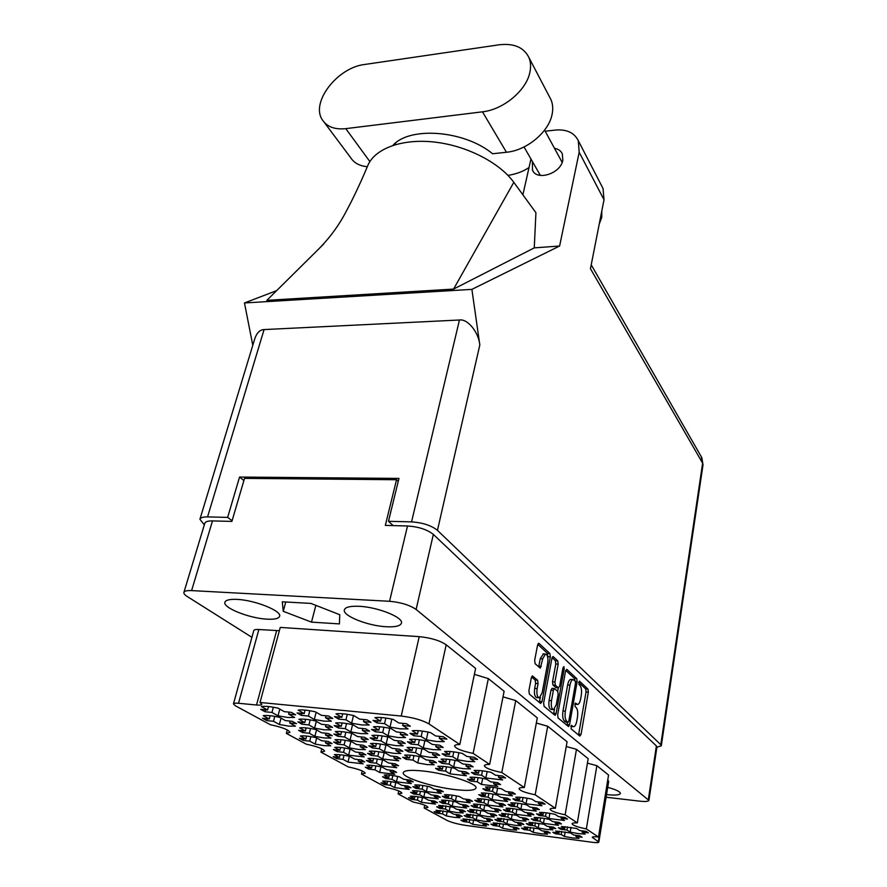 <?xml version="1.0" encoding="UTF-8"?>
<svg xmlns="http://www.w3.org/2000/svg" width="887" height="887" viewBox="0 0 887 887"><rect width="100%" height="100%" fill="white"/><g stroke="black" fill="none" stroke-linecap="round" stroke-linejoin="round"><path stroke-width="1.33" d="M265.069 711.762L271.965 712.449L278.03 715.82L287.743 717.472L294.595 717.494L288.619 714.102L295.637 714.811L291.346 712.35L284.295 711.651L278.163 708.181C270.513 706.507 264.925 705.963 261.366 706.551L267.586 710.01L260.656 709.323L265.069 711.762L265.59 709.811M266.787 720.599L273.495 721.286L279.372 724.502L288.796 726.12L295.46 726.176L289.661 722.949L296.48 723.648L292.311 721.319L285.47 720.621L279.527 717.317C272.109 715.687 266.677 715.133 263.228 715.665L269.249 718.958L262.519 718.27L266.787 720.599L267.275 718.758M302.644 732.562L309.341 733.272L314.885 736.354L324.221 737.962L330.94 738.073L325.485 734.979L332.292 735.711L328.367 733.471L321.526 732.751L315.938 729.58C308.643 727.983 303.221 727.418 299.662 727.883L305.339 731.043L298.62 730.334L302.644 732.562L303.099 730.799M337.06 751.611L343.557 752.331L348.635 755.17L364.213 756.921L359.213 754.083L365.81 754.826L362.218 752.775L355.587 752.032L350.465 749.138C343.491 747.608 338.235 747.02 334.687 747.386L339.887 750.291L333.368 749.559L337.06 751.611L337.448 750.014M368.693 769.107L374.99 769.849L379.669 772.455L394.793 774.24L390.18 771.623L396.589 772.377L393.285 770.493L386.854 769.739L382.142 767.078C375.467 765.614 370.367 765.026 366.83 765.304L371.609 767.965L365.289 767.233L368.693 769.107L369.025 767.665M301.336 715.377L308.432 716.075L314.308 719.479L324.221 721.153L331.35 721.186L325.551 717.783L332.78 718.503L328.622 716.031L321.36 715.321L315.417 711.829C307.678 710.121 301.924 709.556 298.154 710.132L304.174 713.625L297.056 712.915L301.336 715.377L301.846 713.392M337.803 736.288L344.677 737.019L350.043 740.124L359.557 741.754L366.542 741.887L361.253 738.782L368.249 739.525L364.457 737.274L357.439 736.532L352.017 733.349C344.633 731.731 339.067 731.143 335.297 731.598L340.796 734.78L333.9 734.048L337.803 736.288L338.246 734.514M371.165 755.425L377.818 756.167L382.74 759.006L398.729 760.813L393.883 757.964L400.658 758.718L397.188 756.666L390.38 755.912L385.435 752.996C378.372 751.444 372.972 750.846 369.236 751.2L374.27 754.116L367.584 753.373L371.165 755.425L371.531 753.806M338.646 719.091L345.941 719.812L351.629 723.227L361.73 724.934L369.158 724.989L363.559 721.563L370.999 722.306L366.985 719.823L359.512 719.091L353.769 715.565C345.919 713.847 339.998 713.259 335.996 713.835L341.828 717.339L334.499 716.618L338.646 719.091L339.133 717.073M373.926 740.124L380.989 740.867L386.167 743.982L395.868 745.645L403.119 745.801L398.019 742.674L405.215 743.439L401.556 741.177L394.338 740.423L389.116 737.219C381.632 735.578 375.9 734.979 371.919 735.423L377.23 738.616L370.145 737.873L373.926 740.124L374.347 738.317M406.146 759.339L412.987 760.104L417.733 762.953L427.046 764.572L434.131 764.805L429.474 761.944L436.426 762.72L433.078 760.658L426.104 759.882L421.325 756.955C414.185 755.391 408.641 754.782 404.694 755.125L409.55 758.041L402.698 757.276L406.146 759.339L406.512 757.698M377.03 722.905L384.548 723.659L390.025 727.096L400.325 728.837L408.064 728.914L402.687 725.466L410.337 726.22L406.479 723.725L398.784 722.96L393.263 719.424C385.302 717.672 379.204 717.073 374.957 717.638L380.578 721.164L373.039 720.421L377.03 722.905L377.507 720.865M411.036 744.06L418.298 744.825L423.287 747.963L433.166 749.648L440.706 749.825L435.816 746.688L443.201 747.475L439.686 745.202L432.268 744.415L427.246 741.199C419.673 739.536 413.774 738.915 409.572 739.359L414.684 742.563L407.399 741.798L411.036 744.06L411.446 742.219M442.059 763.352L449.077 764.139L453.645 767L463.136 768.641L470.487 768.907L466.008 766.035L473.148 766.834L469.944 764.76L462.77 763.962L458.191 761.024C450.962 759.438 445.263 758.806 441.116 759.139L445.784 762.077L438.732 761.29L442.059 763.352L442.413 761.7M470.476 781.026L477.273 781.824L481.464 784.452L497.751 786.37L493.649 783.742L500.556 784.551L497.618 782.656L490.677 781.846L486.486 779.152C479.568 777.633 474.057 777.001 469.966 777.245L474.246 779.928L467.427 779.13L470.476 781.026L470.786 779.529M303.254 740.434L309.763 741.144L315.14 744.093L324.221 745.668L330.751 745.812L325.44 742.862L332.06 743.583L328.245 741.443L321.604 740.723L316.171 737.696C309.086 736.143 303.82 735.578 300.36 735.999L305.871 739.015L299.34 738.306L303.254 740.434L303.676 738.782M336.716 758.651L343.036 759.372L347.992 762.088L363.149 763.829L358.27 761.124L364.69 761.855L361.186 759.893L354.745 759.161L349.755 756.378C342.97 754.892 337.858 754.316 334.399 754.649L339.466 757.42L333.124 756.689L336.716 758.651L337.082 757.143M302.012 724.224L308.898 724.934L314.608 728.16L324.221 729.801L331.139 729.879L325.518 726.641L332.525 727.362L328.489 725.012L321.449 724.291L315.683 720.965C308.177 719.324 302.589 718.758 298.93 719.279L304.773 722.595L297.866 721.885L302.012 724.224L302.489 722.362M337.426 744.16L344.101 744.892L349.323 747.852L358.57 749.448L365.344 749.615L360.2 746.654L366.996 747.386L363.304 745.246L356.485 744.503L351.219 741.465C344.045 739.891 338.634 739.314 334.987 739.725L340.331 742.752L333.623 742.031L337.426 744.16L337.836 742.486M369.89 762.454L376.365 763.197L381.166 765.913L396.711 767.71L391.987 764.982L398.573 765.736L395.181 763.762L388.573 763.008L383.738 760.226C376.875 758.729 371.631 758.13 367.994 758.452L372.906 761.223L366.409 760.492L369.89 762.454L370.245 760.924M338.213 727.95L345.298 728.67L350.82 731.93L360.61 733.593L367.817 733.693L362.373 730.433L369.591 731.176L365.677 728.815L358.448 728.072L352.871 724.734C345.265 723.06 339.51 722.473 335.641 722.983L341.295 726.32L334.188 725.599L338.213 727.95L338.679 726.054M372.507 747.996L379.359 748.739L384.404 751.71L393.817 753.34L400.857 753.518L395.89 750.546L402.875 751.3L399.305 749.149L392.298 748.384L387.22 745.335C379.958 743.738 374.392 743.151 370.533 743.539L375.711 746.588L368.826 745.845L372.507 747.996L372.895 746.289M375.434 731.775L382.707 732.529L388.04 735.8L398.03 737.496L405.514 737.607L400.281 734.336L407.698 735.101L403.94 732.717L396.489 731.963L391.123 728.604C383.406 726.908 377.496 726.309 373.394 726.808L378.86 730.156L371.542 729.413L375.434 731.775L375.877 729.857M408.519 751.921L415.559 752.686L420.427 755.669L430.018 757.321L437.324 757.531L432.546 754.538L439.719 755.325L436.293 753.152L429.097 752.376L424.197 749.315C416.846 747.697 411.136 747.087 407.066 747.475L412.045 750.524L404.982 749.759L408.519 751.921L408.907 750.191M438.788 770.348L445.607 771.125L450.064 773.863L466.418 775.748L462.038 773.009L468.979 773.808L465.841 771.823L458.878 771.025L454.399 768.22C447.37 766.678 441.848 766.058 437.823 766.346L442.391 769.151L435.55 768.364L438.788 770.348L439.12 768.774M515.646 800.562L522.288 801.382L526.046 803.788L541.979 805.74L538.309 803.334L545.062 804.154L542.434 802.425L535.659 801.593L531.912 799.132C525.259 797.679 519.871 797.025 515.757 797.18L519.582 799.642L512.919 798.832L515.646 800.562L515.912 799.198M539.074 815.475L545.516 816.284L548.975 818.513L564.42 820.475L561.027 818.246L567.569 819.078L565.141 817.47L558.577 816.639L555.118 814.366C548.743 812.98 543.531 812.326 539.484 812.414L543.021 814.676L536.557 813.867L539.074 815.475L539.307 814.211M560.75 829.267L566.993 830.077L570.208 832.139L578.446 833.614L585.176 834.09L582.038 832.039L588.369 832.86L586.13 831.374L579.776 830.542L576.572 828.447L561.404 826.484L564.686 828.591L558.411 827.771L560.75 829.267L560.95 828.103M481.608 796.404L488.094 797.202L492.008 799.608L507.564 801.515L503.727 799.109L510.313 799.919L507.564 798.178L500.955 797.369L497.03 794.918C490.456 793.477 485.2 792.845 481.264 793.011L485.267 795.462L478.758 794.674L481.608 796.404L481.885 795.051M506.078 811.306L512.364 812.093L515.99 814.321L531.069 816.24L527.521 814.011L533.907 814.82L531.368 813.213L524.96 812.403L521.334 810.141C515.025 808.756 509.925 808.124 506.056 808.223L509.748 810.496L503.439 809.698L506.078 811.306L506.311 810.064M528.73 825.087L534.839 825.886L538.198 827.948L546.303 829.4L552.834 829.866L549.541 827.804L555.739 828.613L553.388 827.116L547.168 826.318L543.809 824.211L528.985 822.293L532.411 824.4L526.29 823.602L528.73 825.087L528.94 823.945M473.835 807.225L479.978 808.002L483.748 810.219L498.483 812.093L494.78 809.875L501.022 810.663L498.372 809.055L492.108 808.268L488.327 806.006C482.096 804.642 477.117 804.01 473.403 804.132L477.261 806.405L471.086 805.629L473.835 807.225L474.079 805.995M497.419 821.018L503.384 821.794L506.887 823.857L514.87 825.287L521.201 825.73L517.764 823.668L523.829 824.455L521.368 822.97L515.292 822.171L511.788 820.076L497.297 818.202L500.867 820.309L494.868 819.521L497.419 821.018L497.629 819.887M415.936 788.388L422.123 789.142L426.348 791.537L441.183 793.355L437.025 790.96L443.3 791.725L440.318 789.995L434.02 789.23L429.774 786.78C423.354 785.372 418.342 784.773 414.761 784.962L419.074 787.412L412.865 786.658L415.936 788.388L416.225 787.068M442.314 803.245L448.323 803.999L452.237 806.228L466.651 808.057L462.792 805.828L468.89 806.605L466.141 804.997L460.02 804.232L456.095 801.959C449.92 800.617 445.052 800.007 441.504 800.141L445.507 802.402L439.475 801.637L442.314 803.245L442.569 802.036M466.784 817.027L472.627 817.781L476.264 819.843L484.125 821.262L490.267 821.684L486.697 819.621L492.618 820.386L490.056 818.901L484.114 818.124L480.466 816.029L466.296 814.199L469.999 816.295L464.145 815.541L466.784 817.027L467.005 815.907M384.248 784.518L390.291 785.25L394.66 787.645L409.14 789.43L404.838 787.035L410.969 787.778L407.887 786.048L401.733 785.305L397.343 782.855C390.99 781.469 386.1 780.882 382.685 781.081L387.142 783.531L381.077 782.789L384.248 784.518L384.548 783.21M411.513 799.353L417.378 800.096L421.436 802.314L435.517 804.099L431.525 801.881L437.491 802.635L434.63 801.028L428.654 800.285L424.585 798.012C418.476 796.681 413.73 796.082 410.326 796.227L414.462 798.488L408.574 797.746L411.513 799.353L411.768 798.156M485.81 790.572L492.485 791.37L496.476 793.876L512.464 795.805L508.55 793.3L515.336 794.109L512.531 792.291L505.734 791.481L501.732 788.92C494.979 787.445 489.58 786.802 485.522 787.002L489.602 789.563L482.905 788.765L485.81 790.572L486.098 789.142M510.735 806.072L517.199 806.871L520.891 809.188L536.38 811.128L532.777 808.811L539.34 809.631L536.757 807.957L530.171 807.137L526.479 804.775C520.004 803.367 514.77 802.724 510.779 802.846L514.538 805.208L508.063 804.398L510.735 806.072L510.99 804.764M533.774 820.397L540.05 821.207L543.454 823.347L558.477 825.287L555.14 823.147L561.504 823.956L559.12 822.415L552.734 821.595L549.319 819.411C543.099 818.058 538.032 817.415 534.107 817.481L537.589 819.666L531.291 818.856L533.774 820.397L533.996 819.2M555.129 833.68L561.216 834.49L564.376 836.474L572.414 837.916L578.967 838.403L575.863 836.419L582.038 837.239L579.821 835.798L573.634 834.989L570.474 832.96L555.705 831.03L558.932 833.048L552.823 832.25L555.129 833.68L555.329 832.583M477.627 801.959L483.936 802.735L487.772 805.052L502.907 806.937L499.137 804.631L505.546 805.429L502.851 803.755L496.421 802.957L492.562 800.606C486.165 799.198 481.053 798.577 477.239 798.71L481.164 801.072L474.833 800.285L477.627 801.959L477.882 800.662M501.643 816.273L507.763 817.06L511.333 819.2L519.505 820.663L526.013 821.096L522.521 818.956L528.741 819.754L526.246 818.213L520.004 817.415L516.445 815.231L501.565 813.335L505.202 815.519L499.048 814.732L501.643 816.273L501.865 815.098M523.929 829.567L529.872 830.343L533.187 832.339L541.092 833.758L547.445 834.223L544.208 832.239L550.239 833.037L547.922 831.607L541.868 830.809L538.564 828.78L524.117 826.884L527.488 828.913L521.523 828.125L523.929 829.567L524.128 828.469M445.274 797.934L451.439 798.699L455.43 801.005L470.221 802.857L466.296 800.551L472.549 801.327L469.744 799.664L463.457 798.877L459.455 796.526C453.124 795.14 448.135 794.53 444.487 794.685L448.556 797.036L442.369 796.271L445.274 797.934L445.54 796.659M470.221 812.248L476.219 813.013L479.911 815.153L487.972 816.594L494.281 817.005L490.644 814.865L496.72 815.641L494.114 814.1L488.016 813.324L484.302 811.139L469.766 809.288L473.547 811.472L467.538 810.696L470.221 812.248L470.454 811.073M493.394 825.531L499.215 826.296L502.652 828.292L510.446 829.689L516.611 830.143L513.24 828.148L519.139 828.935L516.722 827.493L510.801 826.717L507.353 824.688L493.216 822.837L496.731 824.866L490.888 824.101L493.394 825.531L493.593 824.455M385.801 778.575L391.999 779.318L396.467 781.813L411.335 783.598L406.933 781.114L413.231 781.868L410.071 780.061L403.751 779.307L399.261 776.768C392.741 775.338 387.719 774.75 384.204 774.983L388.772 777.522L382.552 776.779L385.801 778.575L386.111 777.2M413.675 794.009L419.695 794.752L423.831 797.058L438.278 798.865L434.209 796.559L440.318 797.313L437.402 795.65L431.27 794.896L427.113 792.546C420.848 791.171 415.981 790.572 412.488 790.738L416.713 793.089L410.67 792.346L413.675 794.009L413.941 792.745M439.497 808.301L445.363 809.055L449.199 811.195L457.127 812.614L463.247 813.002L459.466 810.862L465.409 811.627L462.704 810.086L456.738 809.321L452.891 807.137L438.677 805.329L442.591 807.514L436.714 806.76L439.497 808.301L439.741 807.148M413.708 735.711L421.203 736.487L426.325 739.769L436.515 741.499L444.298 741.643L439.276 738.35L446.915 739.137L443.312 736.742L435.639 735.966L430.494 732.584C422.667 730.855 416.591 730.245 412.244 730.733L417.489 734.103L409.971 733.338L413.708 735.711L414.14 733.76M445.529 755.957L452.758 756.744L457.426 759.738L467.205 761.423L474.789 761.656L470.21 758.651L477.583 759.449L474.301 757.276L466.906 756.478L462.216 753.396C454.765 751.766 448.889 751.134 444.598 751.5L449.387 754.571L442.114 753.784L445.529 755.957L445.895 754.194M474.589 774.451L481.586 775.249L485.865 777.988L502.641 779.928L498.45 777.178L505.568 777.999L502.563 776.003L495.423 775.194L491.143 772.377C484.025 770.814 478.348 770.182 474.113 770.459L478.492 773.264L471.474 772.466L474.589 774.451L474.911 772.854M436.814 813.124L442.535 813.867L446.294 815.929L454.033 817.326L459.998 817.714L456.295 815.663L462.094 816.417L459.433 814.92L453.623 814.166L449.842 812.071L435.983 810.274L439.819 812.381L434.087 811.638L436.814 813.124L437.047 812.015M473.636 820.031L472.771 824.322L486.442 826.141L482.927 824.145L483.138 823.081M547.656 663.265C548.266 659.13 547.856 656.169 546.447 654.395L545.416 654.029L542.733 658.775L540.294 668.133L535.138 663.753L534.661 660.371L537.589 645.015L539.008 643.385L549.896 653.553L550.339 656.857L542.012 701.717L540.604 703.469L529.362 694.111L528.885 690.729L531.346 677.779L532.411 675.927L537.611 680.229L538.076 683.578L537.134 688.578C536.469 694.133 537.212 697.215 539.351 697.814L542.145 692.858L547.656 663.265M563.899 666.614L562.99 667.745L559.642 686.172L558.322 687.835L555.362 685.219L554.929 681.97L558.189 664.13L557.757 660.882L553.277 656.702L551.925 658.32L543.631 703.069L544.086 706.362L555.107 715.354L556.116 713.514L564.199 668.865L563.899 666.614M423.676 771.08C411.113 769.761 404.306 770.271 403.263 772.632C401.367 777.123 431.703 786.969 454.776 789.563C467.693 791.027 474.767 790.539 475.986 788.088C478.193 783.786 447.248 773.597 423.676 771.08M606.542 794.575L606.653 794.597C615.013 795.473 619.592 795.096 620.379 793.455C620.224 791.647 615.999 789.607 607.717 787.346M237.151 599.401C229.877 599.069 225.797 600 224.921 602.195C222.426 607.628 249.302 618.339 266.92 619.159C274.427 619.569 278.64 618.638 279.582 616.365C282.277 611.132 255.079 600.111 237.151 599.401M359.235 606.309C350.365 605.921 345.409 607.085 344.389 609.801C342.072 615.622 367.584 625.834 386.067 626.732C395.181 627.209 400.292 626.034 401.401 623.217C403.884 617.596 378.028 607.074 359.235 606.309M472.771 824.322L469.201 822.338L463.502 821.584L463.724 820.519M463.502 821.584L460.907 820.153L466.629 820.907L462.992 818.878L476.818 820.686L480.399 822.715L486.198 823.48L488.715 824.91L482.927 824.145M565.562 670.982L557.657 714.811L558.089 718.004L568.567 726.575L569.543 724.757L577.138 681.715L576.727 678.588L566.848 669.375L565.562 670.982M606.109 797.225L639.527 801.138C645.259 801.748 648.386 801.504 648.929 800.407L416.114 609.469C409.705 605.045 400.857 602.328 389.559 601.286L191.603 590.598C187.057 590.398 184.496 590.986 183.919 592.383C183.62 593.525 184.729 594.911 187.279 596.541L251.908 637.321M183.919 592.383L204.797 523.252C205.44 521.634 208.001 520.846 212.492 520.913L231.895 521.423L244.535 478.37L396.533 479.734L385.335 525.403L407.499 525.969C418.597 526.745 427.201 529.561 433.344 534.395L656.38 745.9L656.923 746.976L648.929 800.407M572.814 726.386L571.461 725.355L571.073 728.804L579.832 736.088L581.052 734.392L588.347 692.126L587.959 689.066L579.455 681.127L578.867 684.42L579.987 685.463C581.484 687.37 581.905 690.663 581.273 695.364L580.652 698.889C579.998 702.238 579.011 704.09 577.692 704.466L575.364 703.058L574.998 706.462L576.129 707.46C577.648 709.323 578.08 712.627 577.426 717.372L576.805 720.954C576.129 724.391 575.109 726.309 573.756 726.697L570.873 726.198M489.646 764.406L504.115 691.261L488.338 678.61L473.137 753.396L489.646 764.406C486.375 764.394 484.612 764.816 484.357 765.669C485.2 767.998 491.01 770.282 501.798 772.522L515.735 700.586L537.3 717.882L524.317 787.545C521.024 787.479 519.261 787.844 519.017 788.632C519.793 790.683 525.182 792.734 535.183 794.796L555.362 808.268L567.081 741.776L547.711 726.242L535.183 794.796M501.798 772.522L524.317 787.545M287.277 729.901L286.368 733.394L306.259 744.171C317.468 746.555 323.578 748.905 324.598 751.2L320.95 752.121L348.258 766.911C358.647 769.118 364.291 771.224 365.211 773.253L361.486 774.074L386.133 787.423C395.79 789.463 401.046 791.381 401.889 793.189L398.097 793.909L413.043 802.003C422.212 803.932 427.201 805.718 427.989 807.37L424.152 808.024L447.081 820.442C451.572 822.548 457.991 824.234 466.318 825.487L592.738 842.34C596.474 842.805 598.503 842.739 598.825 842.151L592.261 837.25C592.583 836.652 594.656 836.574 598.481 837.04L586.34 828.935L596.862 765.669L608.56 775.038L598.481 837.04M321.781 748.772L320.95 752.121M362.218 770.914L361.486 774.074M398.751 790.938L398.097 793.909M424.762 805.185L424.152 808.024M565.13 814.787L577.315 822.914L588.181 758.695L576.472 749.304L565.13 814.787C555.816 812.869 550.805 811.006 550.084 809.199C550.306 808.467 552.069 808.157 555.362 808.268M398.23 481.397L396.533 479.734M233.447 703.89L253.793 630.546C254.148 629.681 255.833 629.338 258.871 629.515L238.525 703.269C235.454 702.992 233.758 703.203 233.447 703.89L235.332 705.753L270.369 724.723C282.31 727.285 288.829 729.846 289.927 732.396L286.368 733.394M598.337 841.552L608.227 780.649L607.706 780.238M428.942 723.892L459.821 744.503L475.62 668.399L446.183 644.794L428.942 723.892C422.334 720.133 413.087 717.516 401.223 716.042L419.218 636.644C430.871 637.82 439.852 640.536 446.183 644.794M419.218 636.644L280.248 627.419L260.024 702.471L401.223 716.042M258.871 629.515L279.361 630.712M238.525 703.269L256.52 705.01L276.611 630.712M515.735 700.586L503.007 696.849M547.711 726.242L536.336 723.027M576.472 749.304L566.25 746.521M596.862 765.669L587.427 763.153M608.227 780.649L608.682 781.369L598.825 842.151M488.338 678.61L474.379 674.353M339.399 623.905L339.765 614.713L310.905 603.415L282.299 601.807L283.252 611.309L311.492 622.131L339.399 623.905M459.821 744.503C456.583 744.537 454.82 745.002 454.554 745.9C455.452 748.506 461.639 751.001 473.137 753.396M260.024 702.471L261.82 704.345C261.488 705.076 259.725 705.298 256.52 705.01M577.315 822.914C574.022 822.77 572.27 823.047 572.06 823.735C572.736 825.387 577.492 827.116 586.34 828.935M315.861 605.355L311.492 622.131M285.769 601.996L283.252 611.309M570.829 726.386L573.268 726.641M574.732 704.167L577.215 704.433M578.535 735.001L586.063 691.938L585.675 688.889L578.579 682.303M574.898 680.739L574.399 678.411L565.718 670.339M566.97 725.389L567.58 722.306M567.935 722.295L568.833 721.098L575.519 683.256L575.242 681.061L572.991 679.564C571.66 679.941 570.674 681.793 570.008 685.119L565.363 711.163C564.686 716.031 565.13 719.401 566.704 721.264L567.935 722.295L565.906 722.107M571.139 679.431L570.64 679.387C569.31 679.752 568.323 681.604 567.647 684.93L570.008 685.119M565.584 722.073L564.343 721.042C562.768 719.18 562.314 715.82 562.99 710.953L567.647 684.93M552.08 657.666L555.362 660.715L557.757 660.882M558.5 687.935L555.927 687.647L552.956 685.019L552.523 681.781L555.794 663.964L555.362 660.715M558.322 687.924L557.712 691.283M554.475 709.134L553.71 713.303L556.116 713.514M551.503 700.686C550.871 706.074 551.559 709.057 553.577 709.644L556.271 704.755L558.134 694.488L557.701 691.261L554.386 688.545L553.388 690.341L551.503 700.686L549.086 700.475C548.454 705.864 549.142 708.846 551.171 709.434L553.111 709.6M552.157 688.356L550.982 690.141L553.388 690.341M549.086 700.475L550.982 690.141M553.477 714.168L553.71 713.303M538.852 697.77L536.89 697.603C534.75 697.005 534.007 693.933 534.673 688.379L535.615 683.378L535.138 680.03L531.579 676.947M543.465 653.896L540.294 658.597L542.733 658.775M538.664 666.902L540.294 658.597M547.756 657.555L547.467 653.386L537.755 644.35M539.318 702.393L540.36 697.204M466.629 820.907L467.005 819.056M469.201 822.338L469.8 819.388M439.819 812.381L440.218 810.452M442.535 813.867L443.167 810.818M447.214 811.516L446.294 815.929M456.295 815.663L456.517 814.543M478.492 773.264L479.047 770.493M481.586 775.249L482.461 770.836M487.14 771.557L485.865 777.988M498.45 777.178L498.76 775.571M449.387 754.571L450.031 751.5M452.758 756.744L453.778 751.877M458.889 752.697L457.426 759.738M470.21 758.651L470.576 756.877M417.489 734.103L418.254 730.666M421.203 736.487L422.378 731.099M428.011 732.041L426.325 739.769M439.276 738.35L439.697 736.376M442.591 807.514L443.012 805.496M445.363 809.055L446.028 805.862M450.152 806.56L449.199 811.195M459.466 810.862L459.71 809.698M416.713 793.089L417.189 790.882M419.695 794.752L420.449 791.293M424.906 792.069L423.831 797.058M434.209 796.559L434.475 795.295M388.772 777.522L389.315 775.105M391.999 779.318L392.841 775.548M397.664 776.424L396.467 781.813M406.933 781.114L407.233 779.728M496.731 824.866L497.086 823.003M499.215 826.296L499.78 823.313M503.494 823.901L502.652 828.292M513.24 828.148L513.44 827.061M473.547 811.472L473.946 809.432M476.219 813.013L476.862 809.776M480.854 810.43L479.911 815.153M490.644 814.865L490.866 813.689M448.556 797.036L449.022 794.807M451.439 798.699L452.17 795.184M456.483 795.905L455.43 801.005M466.296 800.551L466.551 799.265M527.488 828.913L527.832 827.039M529.872 830.343L530.426 827.327M533.996 827.87L533.187 832.339M544.208 832.239L544.407 831.141M505.202 815.519L505.59 813.468M507.763 817.06L508.395 813.778M512.231 814.377L511.333 819.2M522.521 818.956L522.742 817.759M481.164 801.072L481.608 798.832M483.936 802.735L484.635 799.165M488.804 799.83L487.772 805.052M499.137 804.631L499.392 803.334M558.932 833.048L559.253 831.163M561.216 834.49L561.748 831.429M565.163 831.928L564.376 836.474M575.863 836.419L576.051 835.31M537.589 819.666L537.954 817.603M540.05 821.207L540.649 817.881M544.33 818.424L543.454 823.347M555.14 823.147L555.351 821.939M514.538 805.208L514.97 802.946M517.199 806.871L517.886 803.256M521.878 803.855L520.891 809.188M532.777 808.811L533.009 807.492M489.602 789.563L490.09 787.079M492.485 791.37L493.261 787.401M497.596 788.077L496.476 793.876M508.55 793.3L508.828 791.858M414.462 798.488L414.916 796.393M417.378 800.096L418.099 796.792M422.456 797.557L421.436 802.314M431.525 801.881L431.792 800.673M387.142 783.531L387.663 781.236M390.291 785.25L391.1 781.669M395.802 782.522L394.66 787.645M404.838 787.035L405.137 785.716M469.999 816.295L470.398 814.355M472.627 817.781L473.248 814.698M477.162 815.341L476.264 819.843M486.697 819.621L486.908 818.49M445.507 802.402L445.939 800.285M448.323 803.999L449.022 800.651M453.235 801.36L452.237 806.228M462.792 805.828L463.047 804.609M419.074 787.412L419.573 785.095M422.123 789.142L422.911 785.494M427.479 786.292L426.348 791.537M437.025 790.96L437.302 789.63M500.867 820.309L501.233 818.346M503.384 821.794L503.982 818.657M507.763 819.255L506.887 823.857M517.764 823.668L517.975 822.526M477.261 806.405L477.683 804.265M479.978 808.002L480.654 804.609M484.723 805.263L483.748 810.219M494.78 809.875L495.024 808.634M532.411 824.4L532.777 822.437M534.839 825.886L535.415 822.715M539.041 823.269L538.198 827.948M549.541 827.804L549.74 826.651M509.748 810.496L510.158 808.345M512.364 812.093L513.019 808.656M516.933 809.254L515.99 814.321M527.521 814.011L527.754 812.758M485.267 795.462L485.732 793.111M488.094 797.202L488.837 793.444M493.083 794.109L492.008 799.608M503.727 799.109L503.982 797.746M564.686 828.591L565.019 826.617M566.993 830.077L567.547 826.872M571.017 827.36L570.208 832.139M582.038 832.039L582.238 830.864M543.021 814.676L543.409 812.525M545.516 816.284L546.137 812.791M549.896 813.346L548.975 818.513M561.027 818.246L561.249 816.982M519.582 799.642L520.026 797.269M522.288 801.382L523.008 797.568M527.078 798.167L526.046 803.788M538.309 803.334L538.553 801.948M442.391 769.151L442.968 766.401M445.607 771.125L446.516 766.789M451.383 767.588L450.064 773.863M462.038 773.009L462.371 771.424M412.045 750.524L412.721 747.475M415.559 752.686L416.613 747.907M421.924 748.816L420.427 755.669M432.546 754.538L432.923 752.797M378.86 730.156L379.647 726.763M382.707 732.529L383.927 727.251M389.759 728.294L388.04 735.8M400.281 734.336L400.724 732.396M375.711 746.588L376.41 743.572M379.359 748.739L380.445 744.049M385.934 745.058L384.404 751.71M395.89 750.546L396.278 748.816M341.295 726.32L342.116 722.96M345.298 728.67L346.54 723.515M352.56 724.657L350.82 731.93M362.373 730.433L362.827 728.526M372.906 761.223L373.527 758.529M376.365 763.197L377.33 759.006M382.53 759.959L381.166 765.913M391.987 764.982L392.331 763.441M340.331 742.752L341.051 739.769M344.101 744.892L345.209 740.301M350.875 741.388L349.323 747.852M360.2 746.654L360.61 744.947M304.773 722.595L305.616 719.279M308.898 724.934L310.184 719.878M316.326 721.331L314.608 728.16M325.518 726.641L325.984 724.757M339.466 757.42L340.109 754.748M343.036 759.372L344.023 755.269M349.367 756.301L347.992 762.088M358.27 761.124L358.625 759.605M305.871 739.015L306.614 736.077M309.763 741.144L310.893 736.653M316.67 737.973L315.14 744.093M325.44 742.862L325.862 741.188M474.246 779.928L474.778 777.3M477.273 781.824L478.104 777.644M482.672 778.365L481.464 784.452M493.649 783.742L493.948 782.223M445.784 762.077L446.394 759.161M449.077 764.139L450.042 759.549M455.031 760.359L453.645 767M466.008 766.035L466.351 764.361M414.684 742.563L415.404 739.326M418.298 744.825L419.418 739.758M424.873 740.689L423.287 747.963M435.816 746.688L436.204 744.836M380.578 721.164L381.421 717.55M384.548 723.659L385.845 718.038M391.854 719.113L390.025 727.096M402.687 725.466L403.153 723.393M409.55 758.041L410.193 755.159M412.987 760.104L413.974 755.591M419.152 756.489L417.733 762.953M429.474 761.944L429.829 760.292M377.23 738.616L377.984 735.423M380.989 740.867L382.131 735.9M387.785 736.931L386.167 743.982M398.019 742.674L398.429 740.856M341.828 717.339L342.704 713.769M345.941 719.812L347.283 714.323M353.492 715.51L351.629 723.227M363.559 721.563L364.047 719.534M374.27 754.116L374.924 751.267M377.818 756.167L378.849 751.744M384.182 752.719L382.74 759.006M393.883 757.964L394.249 756.334M340.796 734.78L341.573 731.62M344.677 737.019L345.852 732.152M351.695 733.272L350.043 740.124M361.253 738.782L361.685 736.975M304.174 713.625L305.084 710.099M308.432 716.075L309.796 710.72M316.138 712.25L314.308 719.479M325.551 717.783L326.05 715.787M371.609 767.965L372.207 765.414M374.99 769.849L375.911 765.88M380.966 766.811L379.669 772.455M390.18 771.623L390.513 770.171M339.887 750.291L340.564 747.475M343.557 752.331L344.599 747.996M350.099 749.049L348.635 755.17M359.213 754.083L359.59 752.475M305.339 731.043L306.126 727.917M309.341 733.272L310.539 728.515M316.504 729.901L314.885 736.354M325.485 734.979L325.917 733.205M269.249 718.958L270.114 715.698M273.495 721.286L274.793 716.363M281.035 718.148L279.372 724.502M289.661 722.949L290.138 721.098M267.586 710.01L268.506 706.54M271.965 712.449L273.351 707.216M279.793 709.112L278.03 715.82M288.619 714.102L289.129 712.139M392.93 145.379C409.75 126.109 464.5 130.389 492.584 153.75L506.455 152.254C526.512 150.513 548.587 132.318 552.036 114.634C553.222 109.123 552.867 104.156 550.993 99.71L549.574 97.005M482.473 111.817C503.129 109.7 526.069 90.751 529.805 72.656C531.08 67.024 530.77 61.957 528.885 57.455C523.785 47.288 513.817 43.075 499.004 44.816L364.668 64.474C337.437 67.479 310.439 102.404 322.303 119.745C326.871 126.786 334.698 129.757 345.786 128.648L482.473 111.817L506.455 152.254M601.796 211.051L601.752 217.426L599.246 224.023M532.422 161.567L532.466 170.104C536.79 181.258 560.695 173.586 562.835 160.203L562.314 153.817C560.894 150.823 558.289 148.994 554.508 148.329M601.94 186.381L603.027 188.465L604.014 199.763L590.454 268.706L702.626 463.191L660.782 744.725L437.457 530.348C431.326 525.459 422.689 522.643 411.557 521.866L388.473 521.312L393.196 525.603M411.557 521.866L459.455 320.007C467.516 318.522 478.703 332.248 479.812 344.999L471.895 289.373L559.608 246.021L579.189 152.265L578.291 140.689C574.288 132.662 566.649 129.125 555.362 130.067L545.195 131.221M530.958 159.006L522.886 194.796M513.817 182.334L453.556 289.084L266.854 300.338L316.792 250.888C329.132 238.825 339.1 225.353 346.684 210.452C353.58 197.812 361.098 181.203 364.147 174.14L368.05 164.982C375.456 148.273 402.62 138.372 434.852 142.108C467.061 145.801 499.714 162.764 513.817 182.334L535.925 212.725L534.262 247.872L559.608 246.021M453.556 289.084L534.262 247.872M471.895 289.373L244.468 302.955L276.655 290.626M204.309 524.86L199.919 519.239C200.562 517.62 203.101 516.833 207.558 516.899L227.649 517.387L232.106 520.724M656.879 747.242L661.303 745.801L660.782 744.725M459.455 320.007L264.082 329.576L207.558 516.899M227.649 517.387L239.557 477.062L398.962 478.415L388.473 521.312M252.784 345.287L244.468 302.955M239.557 477.062L243.892 480.554M199.919 519.239L254.879 338.413C256.942 332.669 260.013 329.72 264.082 329.576M529.04 167.51C523.33 171.435 516.301 174.052 507.963 175.382M316.792 250.888L323.567 244.18M324.32 122.439L350.509 157.454C353.957 162.92 359.568 166.002 367.329 166.701M648.353 799.464L656.38 745.9M433.344 534.395L416.114 609.469M389.559 601.286L407.499 525.969M212.492 520.913L191.603 590.598M592.937 836.862L592.771 837.882M574.787 703.968L576.716 704.134M585.675 688.889L587.959 689.066M586.063 691.938L588.347 692.126M578.745 734.17L581.052 734.392M574.399 678.411L576.727 678.588M575.497 681.593L577.138 681.715M567.192 724.535L569.543 724.757M562.99 710.953L565.363 711.163M564.343 721.042L566.704 721.264M552.679 656.657L553.277 656.702M555.794 663.964L558.189 664.13M552.523 681.781L554.929 681.97M552.956 685.019L555.362 685.219M555.927 687.647L558.322 687.835M562.801 668.754L564.199 668.865M532.2 676.016L532.799 676.06M535.138 680.03L537.611 680.229M535.615 683.378L538.076 683.578M534.673 688.379L537.134 688.578M538.864 666.148L541.314 666.337M538.365 643.352L539.008 643.385M547.467 653.386L549.896 653.553M547.922 656.679L550.339 656.857M539.562 701.495L542.012 701.717M604.014 199.763L579.189 152.265M479.812 344.999L437.457 530.348M701.207 456.605L703.003 464.899L701.85 457.714L591.219 264.825M369.89 161.589L345.786 128.648M565.795 722.151L568.035 722.351M570.64 679.387L572.991 679.564M551.98 688.345L554.386 688.545M542.977 653.863L545.416 654.029M532.466 170.104L533.165 171.302M544.585 130.112L562.17 162.41M395.158 143.339L395.935 144.459M524.051 146.954L540.371 175.426M703.003 464.899L661.303 745.801M578.291 140.689L603.027 188.465M550.993 99.71L528.885 57.455"/></g></svg>
